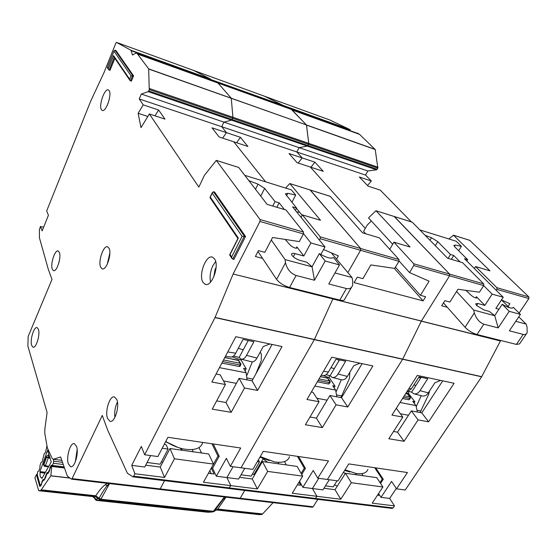 <?xml version="1.0" encoding="UTF-8"?>
<svg xmlns="http://www.w3.org/2000/svg" width="557" height="557" viewBox="0 0 557 557"><rect width="100%" height="100%" fill="white"/><g stroke="black" fill="none" stroke-linecap="round" stroke-linejoin="round"><path stroke-width="0.84" d="M410.481 397.789L409.903 396.897L404.298 395.783M417.367 412.027L415.968 405.573L412.779 401.388L414.888 401.799L408.636 393.618L406.248 392.727M410.279 398.415L409.026 399.766L402.558 398.499M414.06 403.073L414.888 401.799M408.636 393.618L408.546 391.634M409.026 399.766L410.112 397.642L410.335 398.332L409.868 398.457L403.4 397.183M410.231 397.071L407.808 394.14L410.112 397.642M345.041 469.795L355.784 473.422C362.44 474.418 366.478 473.095 367.905 469.44M344.637 470.435L349.97 472.023M429.565 390.937L428.674 394.419L420.103 412.542M421.099 411.024L417.451 410.328M416.42 406.269L421.224 395.693M420.716 377.973L418.746 377.347M413.9 384.908L415.919 385.444L421.155 377.298M414.317 393.896L422.039 395.909C424.49 396.452 426.578 395.442 428.305 392.873L420.013 390.68C418.286 393.277 416.204 394.3 413.767 393.75L411.616 392.149L408.887 391.439M411.616 392.149L415.919 385.444M406.575 392.219L411.331 388.918L408.915 388.563M420.013 390.68L427.755 378.697L419.066 376.852L411.331 388.918M440.664 380.417L434.871 382.784L428.305 392.873M518.762 316.863L526.142 324.097L527.068 327.091L527.145 332.745C526.295 334.332 524.986 334.889 523.218 334.409L509.37 330.816L520.426 314.392L509.223 311.328L498.174 327.913L483.817 324.188C479.396 322.44 476.242 318.674 474.348 312.895L473.638 310.054L456.545 291.513M520.426 314.392L513.359 307.36L512.997 307.917L513.359 307.36C512.252 308.94 508.541 307.903 502.212 304.268L494.713 315.631L489.304 311.412L484.124 310.012L476.681 305.577L475.678 303.802L477.864 303.502L484.813 305.396L492.144 294.138L503.215 297.257L495.876 308.411L498.926 309.246M526.442 333.768L519.528 343.899L516.402 344.414L477.015 334.527C472.42 333.1 468.423 330.677 465.039 327.251L443.456 302.924M508.123 306.434L509.92 303.725L501.467 299.917L509.404 307.694M458.669 250.734L461.391 246.34L455.32 245.101L453.871 245.421L454.763 246.862L467.671 259.666L464.482 258.706L503.215 297.257M467.671 259.666L466.815 261.031M429.983 240.262L431.501 237.742L425.061 235.242M448.1 258.357L450.481 254.486L437.76 241.634L435.302 245.693M492.144 294.138L483.685 285.616M460.186 261.964L453.739 255.468L451.351 259.325M475.622 297.932L476.409 296.707L484.813 305.396M476.409 296.707L477.022 297.779C476.005 298.371 474.104 297.591 471.333 295.454L465.896 290.336M461.391 246.34L456.204 241.251L419.839 229.909M431.501 237.742L437.76 241.634M450.481 254.486L453.739 255.468M494.713 315.631L498.174 327.913M509.223 311.328L502.212 304.268M526.142 324.097L515.761 321.319M494.79 315.715L473.638 310.054M334.472 484.91L337.298 486.108M355.484 473.366L356.292 474.766M350.29 130.554L350.005 129.621L329.911 120.027M367.509 185.495L371.359 181.018L365.566 175.1L367.836 170.985L376.602 169.822L377.841 168.158L375.23 149.527L359.495 134.328L357.114 133.019M411.379 221.902L380.264 190.118L368.1 186.108L359.314 176.994L371.359 181.018M519.11 313.083L528.878 298.538L528.865 296.909L469.802 240.359M150.655 455.577L144.743 467.024L131.71 465.353L141.325 446.436L144.667 454.77L157.882 456.552L167.908 437.294L240.708 448.009L230.34 466.355L241.035 467.803L314.406 339.485L241.035 467.803L252.843 469.398L263.308 451.33L328.477 460.918L317.782 478.185L327.391 479.48L402.704 359.105L327.391 479.48L338.008 480.921L348.766 463.904L407.452 472.538L396.542 488.837L405.224 490.007L481.631 376.797L500.701 340.473M396.292 488.461L389.615 498.438L380.995 497.331L391.564 481.401L396.542 488.837M392.024 508.381L393.117 507.942L394.495 505.902L389.615 498.438M137.259 53.688L148.677 68.88L149.255 89.6L232.694 118.272L232.081 119.574L232.903 117.262L231.273 98.234L217.801 82.819L136.138 53.082L217.801 82.819L136.138 53.082L132.448 54.92L130.937 50.248L116.455 42.374L115.891 43.007L104.117 72.319L90.561 101.485L46.677 210.95L48.424 215.287L42.13 230.904L40.445 226.49L39.366 229.86L39.443 237.846L48.341 269.449L52.01 279.384L28.184 336.4L27.85 345.994L47.094 412.479L44.79 429.614L44.783 433.269L47.359 447.974L52.149 458.432L53.298 459.267L60.616 456.963L67.355 476.138L71.477 479.159L72.076 478.623L313.159 506.8L317.824 499.364M313.159 506.8L312.275 507.197M417.304 375.432L391.954 415.09L402.829 417.089L388.835 438.749L404.055 441.297L418.091 419.894L428.598 421.823L454.115 383.286L417.304 375.432M329.291 479.737L322.935 489.882L312.407 488.531L318.75 478.31L312.407 488.531L302.883 487.312L313.243 470.456L317.782 478.185M323.958 488.252L335.029 489.687L340.766 499.253L316.87 496.294L312.407 488.531L316.87 496.294L315.52 498.452L314.628 498.975L315.52 498.452L316.87 496.294L292.237 493.244L302.674 476.138L267.673 471.403L257.362 488.928L230.828 485.641L226.908 477.565L233.056 466.724L226.908 477.565L216.332 476.207L226.358 458.32L230.34 466.355M500.374 340.975L421.322 321.166L402.704 359.105L421.322 321.166L449.576 275.812L449.596 274.093L394.182 216.513M365.566 175.1L296.86 151.984L302.173 157.923L298.19 163.048L302.173 157.923L314.928 162.178L323.255 171.319L310.367 167.065L365.301 228.398L310.367 167.065L297.055 162.679L289.013 153.53L302.173 157.923L296.86 151.984L299.081 147.64L296.86 151.984L221.728 126.711L223.886 122.101L221.728 126.711L139.229 98.958L143.219 104.855L158.613 110.001L154.999 115.828M141.304 94.056L299.081 147.64L307.36 146.115L307.93 145.565L307.36 146.115L231.545 120.166L232.088 119.567L148.67 90.972L148.169 91.627L141.304 94.056L139.229 98.958M232.694 118.272L308.557 144.347L307.93 145.565L308.766 143.393L306.447 124.942L148.719 69.054M148.677 68.88L306.447 124.942L291.318 109.402L137.823 54.196M289.898 108.706L216.513 82.157L289.898 108.706M131.069 50.673L210.685 79.498L210.713 80.062L210.685 79.498L283.45 105.851L283.499 106.394L283.255 105.44L264.693 96.298L116.455 42.374L193.78 70.502L210.511 79.08L193.78 70.502L264.686 96.298L283.255 105.44L350.005 129.621M240.171 498.271L244.718 490.452L240.171 498.271L239.336 498.696M253.95 474.578L263.134 458.794L253.95 474.578M376.602 169.822L307.36 146.115L299.081 147.64L367.836 170.985M314.928 162.178L310.91 167.246M447.313 307.276L441.659 305.779L444.862 300.683L449.896 302.04L457.986 289.236L479.431 292.223L483.706 285.595L483.713 283.91L462.554 262.667L447.549 258.19L412.312 222.229L375.961 210.734L368.518 217.898L392.685 244.279M144.667 454.77L215.002 317.581L233.132 274.009L332.926 298.837L314.406 339.485L332.842 298.998L500.458 340.835M496.273 290.35L496.907 289.375L496.914 287.711L475.546 266.545L474.313 268.488M481.714 376.664L215.079 317.413M481.631 376.797L215.002 317.581M343.509 472.218L345.215 473.617M394.495 505.902L372.229 503.145L382.903 486.992L351.356 482.724L340.766 499.253M351.356 482.724L345.451 473.241L335.029 489.687M345.451 473.241L376.79 477.655L382.903 486.992M377.493 495.18L378.767 495.347L378.085 494.282M442.724 380.856L421.76 412.855L411.324 410.885L397.524 432.169L393.527 431.48M396.326 408.246L402.829 417.089M397.524 432.169L404.055 441.297M325.455 485.864L333.232 486.881L337.076 480.795M361.778 473.645L363.115 475.734M374.694 467.72L382.234 479.138L379.992 482.55M475.546 266.545L489.986 270.848L453.475 235.214L448.865 238.96M421.76 412.855L428.598 421.823M411.324 410.885L418.091 419.894M375.717 467.866L383.265 479.285L380.549 483.399M380.995 497.331L378.558 493.565M383.265 479.285L382.234 479.138M330.106 381.865L329.612 380.995L319.036 378.906M336.825 396.821L335.641 390.074L332.724 385.75L335.063 386.203L329.333 377.757L323.568 375.627M330.043 382.582L328.714 384.031L317.337 381.803M334.109 387.797L335.063 386.203M329.333 377.757L329.298 375.522M328.714 384.031L329.786 381.775L330.238 382.005L329.542 382.638L318.158 380.396M330.009 381.218L327.69 378.154L329.786 381.775M260.265 456.58L274.49 461.899C282.886 463.159 287.885 461.426 289.473 456.691M259.938 457.144L269.184 460.542M349.845 372.243L349.455 378.398L340.919 397.594M341.894 395.978L336.943 395.038M336.317 391.376L341.288 379.735M339.081 359.836L338.941 360.386M339.143 360.435L337.243 359.446M330.949 367.711L334.318 368.595L339.457 359.919M332.633 377.514L341.357 379.756C343.655 380.25 345.646 379.143 347.331 376.421L338.064 374.005C336.386 376.748 334.402 377.876 332.125 377.381L330.092 375.731L326.089 374.701M330.092 375.731L334.318 368.595M321.159 375.286L322.747 375.522C324.94 375.829 326.82 374.666 328.393 372.034L323.499 371.303M338.064 374.005L345.667 361.235L335.982 359.181L328.393 372.034M359.961 363.199L353.786 365.684L347.331 376.421M252.488 473.923L254.64 474.87M278.054 462.317L278.813 463.856M375.153 149.36L306.447 124.942L292.049 109.952L359.495 134.328M149.478 88.542L308.759 143.386L306.51 125.109L375.23 149.527M483.713 283.91L449.596 274.093L394.391 216.576M233.132 274.009L421.405 321.02L449.576 275.812L413.76 265.543L413.802 263.795L393.91 242.191L389.747 249.313M314.475 498.926L228.76 488.51M331.784 357.183L306.956 399.487L319.084 401.715L305.389 424.761L322.329 427.602L336.094 404.835L347.784 406.979L372.884 365.956L331.784 357.183M244.767 468.305L238.591 479.062L226.908 477.565L230.828 485.641L228.676 488.496L230.828 485.641L203.43 482.251L213.512 464.078L174.459 458.794L164.559 477.44L134.926 473.77L131.71 465.353M239.587 477.335L252.258 478.971L257.362 488.928M332.926 298.837L333.163 298.42L332.926 298.837M394.272 268.349L423.069 300.864L354.106 282.615L357.253 277.149L362.906 278.667L370.858 264.93L394.725 268.411L398.937 261.296L360.56 250.295L347.867 272.589L360.56 250.295L360.623 248.492L310.138 190.007M240.436 137.314L247.9 146.463L233.745 141.798L265.633 181.826L233.745 141.798L219.117 136.973L212.008 127.825L226.455 132.643L221.728 126.711L226.455 132.643L240.436 137.314L236.593 142.738M222.647 138.136L226.455 132.643L222.647 138.136M231.545 120.166L223.886 122.101L231.545 120.166L148.169 91.627M358.694 133.771L217.801 82.819L231.273 98.234L232.903 117.262M160.165 488.914L164.545 480.677L160.165 488.914L159.386 489.373M180.83 450.063L181.317 449.144L180.83 450.063M398.937 261.296L398.986 259.527L379.387 237.86L362.586 232.847L330.294 196.363L289.793 183.559L285.616 188.057M423.069 300.864L425.625 296.728L420.424 295.335L429.113 281.181L409.534 272.575L413.76 265.543M262.73 458.515L267.632 462.282M267.673 471.403L262.396 461.544L252.258 478.971M262.396 461.544L297.125 466.439L302.674 476.138M297.382 484.813L300.655 485.238L298.963 482.223M311.342 392.01L313.027 392.33L319.084 401.715M362.113 363.658L341.504 397.705L329.904 395.512L316.369 418.133L309.984 417.026M316.369 418.133L322.329 427.602M257.355 461.607L259.465 461.906L258.371 459.852M241.042 474.801L251.207 476.131L259.465 461.906M284.474 461.586L286.34 464.921M297.438 456.35L304.296 468.2L301.121 473.422M393.91 242.191L410.036 247.002L376.031 210.79M399.084 260.996L409.534 272.575M371.331 220.962L367.154 225.132L363.603 231.406L365.712 233.78M395.435 267.214L420.424 295.335M341.504 397.705L347.784 406.979M329.904 395.512L336.094 404.835M298.566 456.517L305.438 468.36L301.713 474.467M302.883 487.312L299.506 481.332M305.438 468.36L304.296 468.2M42.311 477.802L41.246 477.746C40.215 477.258 39.846 475.525 40.132 472.531L44.957 473.102M41.719 483.671L41.956 481.568L43.091 479.549L44.268 479.563L47.039 472.559L48.167 472.823M49.81 469.676L49.879 467.525L51.355 465.213L51.926 465.687L64.208 467.198M51.926 465.687L53.465 463.278L53.611 459.309M40.132 472.531L39.916 471.612L47.651 450.216L51.223 461.955L41.9 478.526L41.622 477.718M41.671 483.671L40.564 485.398L40.132 484.896L37.326 475.003L37.625 471.89L38.927 470.7L39.826 468.214L40.076 465.102L40.967 462.623L42.186 461.683L44.24 453.558L45.472 452.583L46.885 446.241M49.587 469.648L47.923 472.789M48.494 466.815L44.323 466.306L43.446 464.608L46.482 456.232L48.633 454.895M39.916 471.612L45.423 472.266M46.482 456.232L46.53 457.311L48.577 457.074L48.473 454.874M44.323 466.306L45.221 466.327L43.446 464.608M48.814 466.244L45.604 465.847L43.885 464.615L46.53 457.311L49.636 458.216M240.805 364.25L240.192 363.296L223.496 359.989M247.057 379.874L246.159 372.807L243.59 368.337L246.201 368.845L241.16 360.121L232.213 356.849M240.708 364.953L239.99 366.276L239.28 366.506L221.853 363.094M245.073 370.92L246.201 368.845M241.16 360.121L241.167 359.161M239.28 366.506L240.339 364.104L240.791 364.793L240.081 365.023L222.654 361.59M240.68 363.568L238.507 360.358L240.339 364.104M165.763 441.416L165.875 441.499C171.695 445.294 177.725 447.814 183.963 449.053C194.665 450.704 200.931 448.496 202.762 442.425M165.673 441.583L178.024 447.473M260.168 352.184L261.365 353.987L261.24 360.567L255.976 373.698M253.003 379.094L247.217 377.994M246.995 375.16L252.279 361.89M238.285 348.334L243.249 349.796L248.227 340.515M241.466 359.223L251.381 361.737C253.477 362.175 255.343 360.95 256.958 358.054L246.542 355.38C244.927 358.29 243.082 359.537 241 359.105L239.155 357.42L233.529 356.027M239.155 357.42L243.249 349.796M225.474 356.257L230.389 356.995C232.394 357.274 234.17 356 235.702 353.173L227.75 351.954M246.542 355.38L253.915 341.72L243.047 339.415L235.702 353.173M269.846 343.968L263.231 346.579L256.958 358.054M331.304 252.836L352.01 277.518L352.72 280.805L352.616 285.393C351.46 288.227 349.392 289.278 346.426 288.533L328.776 283.959L339.492 264.923L325.156 261.003L314.482 280.248L296.101 275.478C290.545 273.355 287.015 269.108 285.518 262.73L285.073 259.611L271.287 239.963M339.492 264.923L333.518 257.529C331.004 258.963 326.256 257.647 319.286 253.588L312.052 266.761L306.754 262.215L300.146 260.432C296.651 259.325 293.964 257.682 292.07 255.51L291.506 254.215C291.61 253.24 292.766 253.038 294.987 253.595L303.823 256.004L310.89 242.97L324.968 246.946L320.804 254.507M351.432 287.454L344.762 299.032C344.546 300.446 342.889 300.794 339.805 300.084L289.577 287.482C283.84 285.734 279.517 283.04 276.606 279.398L257.975 251.513M296.63 211.883L299.673 212.252M291.903 202.323L295.69 195.068L287.746 193.335L285.358 193.864L296.596 208.095L292.599 206.891L324.968 246.946M296.596 208.095L295.405 210.365M255.489 189.269L258.044 184.158L248.84 180.628M272.756 206.048L275.04 201.599L264.652 188.384L260.753 196.113M310.89 242.97L303.537 233.675M284.432 209.529L279.127 202.832L276.843 207.267M296.15 248.234L296.86 246.904L303.823 256.004M296.86 246.904L297.215 247.691C295.871 248.673 293.581 247.865 290.336 245.268L285.149 239.426M295.69 195.068L291.36 189.853L244.753 175.323M258.044 184.158L264.652 188.384M275.04 201.599L279.127 202.832M312.052 266.761L314.482 280.248M325.156 261.003L319.286 253.588M352.01 277.518L334.966 272.958M312.115 266.845L285.073 259.611M68.344 463.835L70.607 466.731C74.582 468.179 79.031 453.057 76.553 446.429L74.353 443.671C70.363 442.244 65.963 457.081 68.344 463.835M107.612 418.572L109.987 421.294C114.638 423.139 119.894 406.387 116.782 399.529L114.498 396.96C109.826 395.129 104.619 411.56 107.612 418.572M31.658 345.361L33.016 347.164C36.101 348.612 40.396 334.499 38.419 329.333L37.11 327.62C34.005 326.207 29.758 340.097 31.658 345.361M52.309 269.212L53.472 270.632C56.717 272.352 61.597 257.181 59.327 252.342L58.206 251.005C54.941 249.327 50.123 264.269 52.309 269.212M100.713 267.269L102.14 268.822C106.262 270.994 112.11 253.762 109.068 248.304L107.71 246.855C103.56 244.725 97.788 261.672 100.713 267.269M101.409 109.632L102.154 110.377C105.746 112.765 112.194 94.697 109.144 90.659L108.455 89.99C104.82 87.658 98.471 105.468 101.409 109.632M203.013 282.357L205.129 284.307C211.528 287.607 219.702 266.009 214.619 259.005L212.663 257.237C206.201 253.957 198.139 275.144 203.013 282.357M161.453 461.704L162.762 462.31M192.256 449.583L193.175 451.797M210.685 79.498L283.255 105.44M398.986 259.527L360.623 248.492L310.333 190.069M228.537 488.447L132.97 476.834M235.82 336.707L211.841 382.025L225.446 384.518L212.224 409.144L231.176 412.319L244.509 388.02L257.599 390.422L282.016 346.565L235.82 336.707M145.697 465.179L160.263 467.065L164.559 477.44M40.445 226.49L43.592 227.277M212.203 193.119L213.449 191.712L214.57 192.047L245.54 236.481L233.884 259.458L231.942 258.434L231.663 256.972L230.055 254.507L238.333 238.069L210.302 197.087L212.203 193.119L242.093 236.328L231.663 256.972M114.867 58.339L110.001 70.384L108.518 69.507L107.508 67.223L113.983 51.133L131.027 75.78L129.628 79.15L113.524 55.603L108.33 68.483M113.983 51.133L115.014 50.186L115.919 50.506L133.583 75.856L131.382 81.155L129.851 80.278L129.628 79.15M233.209 273.842L259.952 221.463L260.063 219.549L216.297 160.381L238.73 167.483L216.36 160.43M158.613 110.001L164.997 119.121L149.38 113.976L198.828 187.103L204.377 175.385L216.297 160.381M149.38 113.976L140.998 127.63L138.122 113.301L143.219 104.855M149.255 89.6L148.67 90.972M72.076 478.623L102.265 415.431L107.717 430.199L127.442 473.29L132.907 476.82L133.68 476.207L393.117 507.942M134.926 473.77L133.68 476.207M133.583 75.856L131.027 75.78M245.54 236.481L242.093 236.328M147.835 116.49L138.122 113.301M262.577 258.399L255.398 256.498L258.448 250.608L264.847 252.328L272.568 237.505L299.311 241.592L303.426 233.919L303.516 232.053L286.033 210.01L267.102 204.363L238.73 167.483M319.426 240.095L320.178 238.723L320.261 236.871L302.374 214.884L301.065 217.362M336.56 259.102L338.371 255.865L323.554 249.515M180.057 448.113L182.633 450.314M113.886 56.898L113.524 55.603M107.445 67.863L107.508 67.223M210.052 197.721L210.302 197.087M237.936 238.549L238.333 238.069M229.742 255.071L230.055 254.507M109.402 98.756L107.905 103.86M215.663 261.546L212.878 265.696C210.268 271.301 209.502 276.766 210.574 282.1M174.459 458.794L169.996 448.531L160.263 467.065M169.996 448.531L208.694 453.983L213.512 464.078M208.395 473.297L214.118 474.035L211.298 468.068L217.954 456.079L211.966 443.776M213.797 276.913L215.086 269.268L216.088 267.652M216.074 374.026L220.196 374.798L225.446 384.518M272.088 344.442L252.056 380.814L239.085 378.363L225.982 402.502L216.659 400.887M225.982 402.502L231.176 412.319M162.198 448.253L168.075 449.081L166.348 445.092L164.426 443.978M147.09 462.491L160.144 464.197L168.075 449.081M198.981 447.584L201.509 452.973M209.836 470.707L211.214 473.659M302.374 214.884L320.505 220.293L289.863 183.608M302.152 215.308L296.477 208.325M252.056 380.814L257.599 390.422M239.085 378.363L244.509 388.02M213.213 443.964L219.214 456.26L212.558 468.235L211.298 468.068M216.332 476.207L212.558 468.235M219.214 456.26L217.954 456.079M109.861 253.129L107.236 264.31M59.453 260.293L58.861 262.911M117.443 402.084L117.102 402.753C115.027 407.355 114.296 412.229 114.888 417.395M77.145 449.583L75.348 461.767M108.97 483.532L107.104 485.711C104.911 488.371 102.23 492.555 99.062 498.264L98.519 498.752L100.977 499.051L99.209 499.002L94.871 496.378L95.567 495.758L41.239 489.84L40.591 490.48L38.746 490.738L34.931 477.864L36.393 474.668L37.242 474.132M108.183 486.003L105.217 484.757C102.572 486.546 99.418 490.223 95.762 495.786L99.062 498.264L100.977 499.051L109.548 483.601M224.499 496.997L213.324 511.284L101.005 499.232L100.239 499.949L98.519 498.752L95.588 499.093L94.808 498.39L96.988 500.444L207.552 512.21L212.579 511.953M92.42 496.538L97.301 500.283L95.491 499.26L94.725 497.652M225.982 497.171L217.787 509.077L214.194 511.34L213.512 511.138L214.765 510.727L223.225 499.093L222.424 499.156M213.972 511.507L212.475 511.946L213.324 511.284L214.132 511.382M225.132 498.619L223.225 499.093L224.91 497.046M69.736 477.976L50.854 475.762L51.697 466.446L64.494 468.012M209.3 512.203L212.475 511.946L100.239 499.949L96.793 500.423M50.457 467.595L51.683 465.631L51.697 466.446M41.239 489.84L50.854 475.762M273.083 502.658L262.598 513.951L217.961 509.091L217.063 509.641L217.961 509.091M216.005 509.739L261.79 514.494L262.598 513.951M261.79 514.494L259.513 514.633L215.65 509.885M105.217 484.757L107.383 483.344M207.343 512.189L209.174 512.196M216.151 509.704L217.063 509.641M51.592 465.401L49.935 468.883M95.003 496.391L95.567 495.758M42.102 481.582L41.991 481.993M43.585 479.466L42.067 481.68L41.413 484.729L40.543 486.08L39.77 486.296L36.421 474.815M46.189 474.627L45.918 475.741M47.665 472.587L46.962 473.694L47.241 472.837M42.053 482.418L42.98 480.503L44.059 480.218L45.382 477.962L46.962 473.694L48.055 473.394L49.392 471.111L49.977 468.353M95.017 499.169L94.321 497.22M94.794 497.749L95.163 498.619C95.282 498.007 94.523 497.331 92.901 496.6M40.591 490.48L94.871 496.378L92.754 496.572M98.749 498.48L99.209 499.002M408.483 415.271L400.386 413.767M415.968 405.573L400.01 402.495M407.271 393.917L405.621 393.708M419.867 377.653L420.451 378.391M476.59 305.48L477.864 303.502M455.32 245.101L454.442 246.521M465.039 327.251L474.348 312.895M477.015 334.527L483.817 324.188M516.402 344.414L523.218 334.409M329.96 120.04L264.693 96.298L329.953 120.04M283.45 105.851L350.228 130.025M308.759 143.386L378.029 167.232M483.706 285.595L449.576 275.812M528.878 298.538L496.907 289.375M308.557 144.347L377.841 168.158M377.2 169.307L232.088 119.567M470.031 240.429L453.475 235.214M528.865 296.909L496.914 287.711M327.112 400.177L316.863 398.276M335.641 390.074L314.837 386.057M327.189 377.924L320.338 376.692M449.596 274.093L413.802 263.795M53.841 461.231L62.495 462.31M53.465 463.278L63.261 464.496M52.247 465.443L64.104 466.898M49.281 457.165L48.577 457.074L45.221 466.327L48.543 466.731M51.523 465.52L51.035 465.457M50.381 467.469L49.935 467.42M43.091 479.549L43.453 479.591M47.61 472.621L47.039 472.559M236.384 383.341L223.524 380.96M246.159 372.807L219.444 367.648M238.055 360.135L224.756 357.615M293.281 256.77L294.987 253.595M287.746 193.335L286.521 195.702M276.606 279.398L285.518 262.73M289.577 287.482L296.101 275.478M339.805 300.084L346.426 288.533M114.22 57.385L109.102 70.071M115.014 50.186L132.643 75.529L130.442 80.828M213.449 191.712L244.356 236.154L232.715 259.151M130.937 50.248L210.511 79.08M260.063 219.549L303.516 232.053M303.426 233.919L259.952 221.463M360.56 250.295L320.178 238.723M53.521 459.295L61.799 460.34M360.623 248.492L320.261 236.871M95.331 498.877L95.491 499.26M50.778 475.859L69.91 478.094M39.296 485.62L40.09 484.785M43.098 480.635L43.773 479.654M44.059 480.218L43.982 479.807M46.022 475.636L45.396 477.551M47.087 473.826L47.874 472.775M48.055 473.394L48.132 472.816M49.392 471.111L49.448 470.609M50.046 468.771L48.076 472.977M92.615 496.559L38.865 490.738M405.712 393.569L408.135 394.328M375.961 210.734L412.236 222.173M314.712 498.988L392.191 508.43M239.538 498.752L312.414 507.246M469.948 240.38L453.398 235.158M330.245 381.956L330.078 381.322M320.421 376.539L328.094 378.384M289.793 183.559L330.217 196.308M159.574 489.429L239.461 498.738M240.903 364.334L240.791 363.763M224.84 357.455L239.009 360.658M167.239 442.69L165.875 441.499M260.474 352.532L260.21 352.101M297.215 247.691L297.006 248.088M110.411 421.364L109.987 421.294M102.523 268.913L102.14 268.822M205.909 284.495L205.129 284.307M132.796 55.046L132.448 54.92M113.732 56.675L129.851 80.278M114.039 50.854L107.397 67.355M107.355 67.724L108.518 69.507M212.308 192.569L210.052 197.275M209.961 197.596L237.909 238.514M238.027 238.271L229.756 254.695M229.658 254.939L231.942 258.434M71.519 479.166L159.504 489.422M96.925 500.451L207.413 512.203M215.044 510.337L216.179 509.697M41.636 483.908L41.949 482.466M47.456 472.608L46.036 474.891M96.869 500.444C96.396 500.632 95.72 500.068 94.843 498.745L94.175 497.109M92.483 496.559L38.809 490.745M43.314 479.57L43.035 480.03M259.36 514.626L215.629 509.892"/></g></svg>
